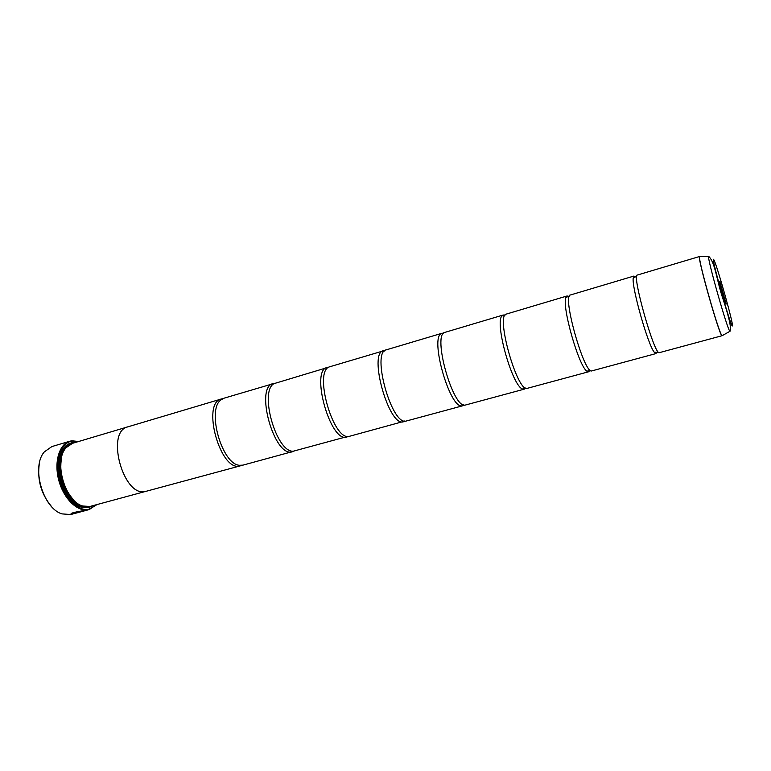 <?xml version="1.0" encoding="UTF-8"?>
<svg xmlns="http://www.w3.org/2000/svg" width="771" height="771" viewBox="0 0 771 771"><rect width="100%" height="100%" fill="white"/><g stroke="black" fill="none" stroke-linecap="round" stroke-linejoin="round"><path stroke-width="1.16" d="M699.634 256.483L637.338 275.045C631.497 274.071 654.454 355.335 659.282 352.675L722.08 335.713C719.912 337.698 696.396 254.661 699.634 256.483L699.605 256.647C697.62 258.584 719.314 334.98 722.022 335.587L722.379 335.385M634.986 276.596L633.926 276.057L570.376 294.994C561.866 294.888 584.225 374.263 591.771 370.909L655.938 353.59L656.555 352.569M568.574 296.353L567.109 295.968L506.335 314.076C495.396 314.761 517.187 392.333 527.21 388.343L588.639 371.767L589.68 370.668M504.976 315.223L503.212 315.002L445.04 332.34C431.876 333.756 453.126 409.603 465.414 405.035L524.27 389.153L525.658 388.044M386.425 349.803L386.3 349.841C371.121 351.923 391.851 426.112 406.201 421.033L406.625 420.927M384.575 350.526L329.188 366.929C313.652 371.921 333.091 440.357 348.926 436.444L404.977 421.082M328.504 367.227L274.052 383.621C258.94 391.331 276.336 452.596 293.25 451.218L347.721 436.434M274.621 383.274L223.956 398.212L220.92 399.908C206.503 409.835 222 464.421 239.492 465.289L242.961 465.135L293.915 451.218M85.099 510.575L85.061 510.585C78.709 511.443 74.652 512.436 72.898 513.573M81.032 511.636L73.158 513.727C70.749 513.226 81.051 511.202 85.08 510.672L86.053 510.402M96.51 504.706L89.195 509.573L86.439 510.306C81.331 510.836 68.32 513.216 71.549 514.103L72.474 514.035M72.455 513.939L71.183 513.872M82.728 511.308L73.486 513.804M51.532 506.537C41.104 494.028 37.047 479.716 39.34 463.593M89.195 509.573L88.742 509.689C77.967 512.397 63.935 499.184 58.924 480.825C53.777 462.494 59.088 444.192 69.785 441.214L51.888 446.573L44.4 451.825C30.946 466.503 42.868 508.475 62.027 513.891L70.701 514.536L85.523 510.566M726.176 304.044L719.777 281.299C718.726 279.834 725.54 304.053 726.176 304.044M78.228 441.619L72.329 441.118C61.005 442.342 54.471 460.075 59.155 478.916C63.675 497.796 78.025 511.915 89.012 509.13L96.047 505.236M69.785 441.214L71.848 440.781L78.565 441.513M61.535 457.772C59.02 473.635 63 487.648 73.476 499.82M146.76 491.117L145.796 491.387C123.582 498.432 105.078 431.461 127.938 426.816L72.541 443.306L66.219 447.604C53.315 460.807 64.889 501.564 82.805 506.017L89.976 506.46L145.796 491.368C123.572 498.442 105.058 431.442 127.938 426.806L128.458 426.662M75.086 442.554L72.705 442.641C69.467 443.084 66.663 444.694 64.292 447.479C51.137 461.019 62.923 502.528 81.225 507.135L88.636 507.597L93.002 505.651M71.655 500.745L80.839 506.788L88.145 507.251L91.045 506.181M73.139 443.132L72.445 443.2C69.255 443.643 66.489 445.233 64.138 447.98L59.502 457.945M633.926 276.057L633.174 278.225C631.902 288.209 647.833 344.309 654.165 352.145L655.938 353.59M567.109 295.968L565.962 297.375C561.51 305.73 578.742 366.408 586.914 371.169L588.639 371.767M503.212 315.002L502.075 315.821C494.201 322.374 512.734 387.62 522.873 389.056L524.27 389.153M443.036 333.111L441.272 333.583C429.784 338.19 449.618 408.023 461.81 405.903L464.046 404.977M383.428 350.699L383.341 350.728C368.21 353.147 388.921 426.922 403.31 421.814L403.599 421.747M327.212 367.449C310.106 370.157 330.325 442.699 346.642 437.118L346.979 437.041M273.252 383.524C254.469 386.791 274.225 457.82 292.257 451.806L292.614 451.719M222.723 398.703L221.412 398.973C201.106 402.751 220.41 472.324 240.003 465.925L241.651 465.366M700.01 256.627L708.588 256.28C707.055 258.131 727.583 330.412 729.858 331.173C731.669 328.938 729.337 318.038 722.841 298.502C716.548 280.104 715.276 262.352 708.588 256.28M68.629 445.31C49.007 454.36 64.61 509.323 86.063 506.701M71.616 443.624C61.381 445.571 55.888 462.292 60.427 479.514C64.822 496.765 77.958 509.477 88.077 506.971L89.484 506.557M730.098 331.202L722.205 335.655M713.657 259.538C710.245 254.122 730.725 326.943 732.325 325.902C734.686 327.897 715.989 261.465 713.657 259.538M633.174 278.225L636.75 276.076M565.962 297.375L569.364 296.112M654.165 352.145L657.441 352.347M586.914 371.169L590.075 370.562M522.873 389.056L525.571 388.006M461.81 405.903L463.516 404.814M403.512 421.766L404.216 420.947M221.412 398.973L127.938 426.816M442.043 333.236L386.3 349.841M462.648 405.797L406.5 420.966M240.398 465.829L146.239 491.262M383.341 350.728L384.372 351.056M441.272 333.583L443.296 333.612M502.075 315.821L504.928 315.3M64.138 447.98L64.292 447.479"/></g></svg>
